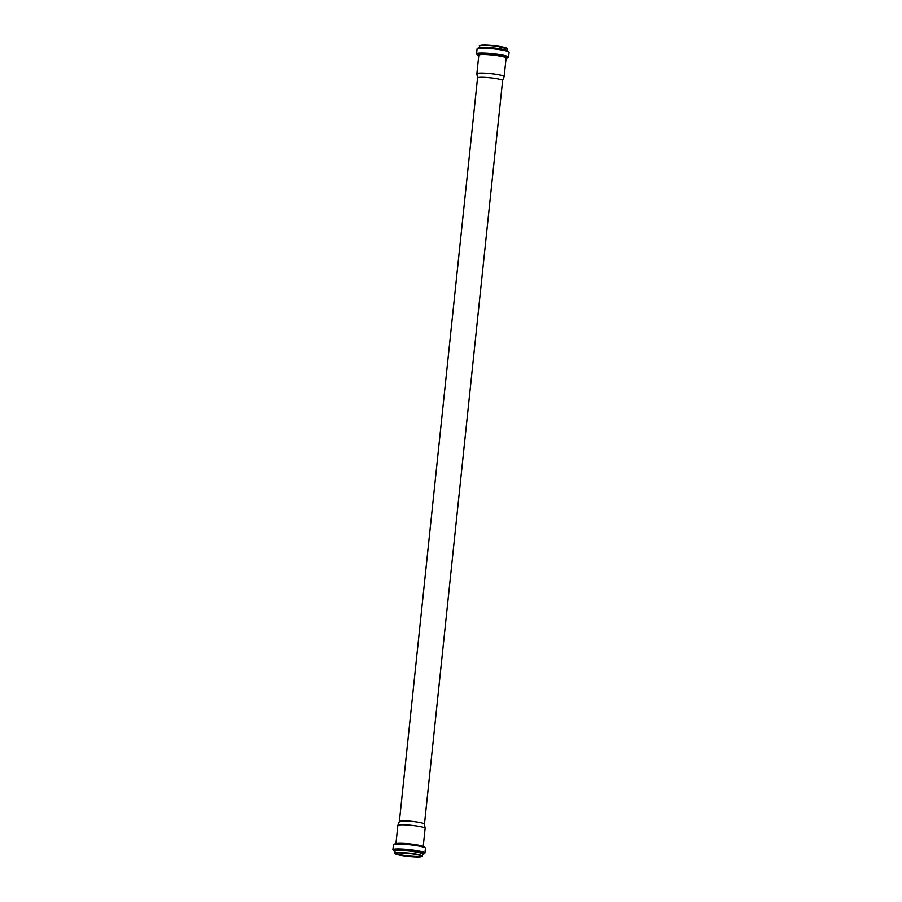 <?xml version="1.0" encoding="UTF-8"?>
<svg xmlns="http://www.w3.org/2000/svg" width="902" height="902" viewBox="0 0 902 902"><rect width="100%" height="100%" fill="white"/><g stroke="black" fill="none" stroke-linecap="round" stroke-linejoin="round"><path stroke-width="1.35" d="M423.207 846.628L425.135 828.295A13.71 1.545 -174 0 0 425.135 828.25A13.71 1.545 -174 0 0 424.876 827.946A13.71 1.545 -174 0 0 410.444 825.206A13.71 1.545 -174 0 0 397.872 825.386A13.71 1.545 -174 0 0 397.861 825.431L395.933 843.753M502.606 80.594A12.605 1.421 -174 0 0 502.617 80.549L424.47 824.078A12.605 1.421 -174 0 0 424.47 824.056A12.605 1.421 -174 0 0 424.222 823.785A12.605 1.421 -174 0 0 410.951 821.26A12.605 1.421 -174 0 0 399.394 821.429A12.605 1.421 -174 0 0 399.383 821.463L477.541 77.922A12.605 1.421 -174 0 0 477.541 77.967L476.865 73.772A13.71 1.545 -174 0 1 476.865 73.727A13.71 1.545 -174 0 1 489.245 73.479A13.71 1.545 -174 0 1 503.88 76.242A13.71 1.545 -174 0 1 504.15 76.591A13.71 1.545 -174 0 0 504.15 76.591L506.101 58.032A13.71 1.545 -174 0 0 505.83 57.683A13.71 1.545 -174 0 0 491.195 54.921A13.71 1.545 -174 0 0 478.815 55.169L478.861 55.056A14.173 1.601 -174 0 1 489.391 54.221A14.173 1.601 -174 0 1 506.326 57.232A14.173 1.601 -174 0 1 506.078 57.953M504.139 76.636L502.617 80.571A12.605 1.421 -174 0 0 502.38 80.233A12.605 1.421 -174 0 0 488.918 77.696A12.605 1.421 -174 0 0 477.541 77.922M395.843 853.224A12.831 1.443 -174 0 0 408.448 855.93A12.831 1.443 -174 0 0 421.335 855.908M421.459 855.93A13.237 1.488 -174 0 0 399.857 852.864A13.237 1.488 -174 0 0 404.333 855.863A13.237 1.488 -174 0 0 421.459 855.93M421.753 855.953A13.541 1.522 -174 0 0 399.665 852.818A13.541 1.522 -174 0 0 404.243 855.885A13.541 1.522 -174 0 0 421.753 855.953M422.023 855.727A13.789 1.556 -174 0 0 407.309 852.954A13.789 1.556 -174 0 0 394.862 853.202C393.396 853.36 395.572 854.115 401.379 855.446L419.825 856.9L422.294 856.077A13.789 1.556 -174 0 0 422.023 855.727M422.294 856.077L422.508 854.014A13.789 1.556 -174 0 0 422.249 853.664A13.789 1.556 -174 0 0 407.524 850.89A13.789 1.556 -174 0 0 395.076 851.138L394.862 853.202M422.542 853.912A14.229 1.601 -174 0 0 422.722 853.213A14.229 1.601 -174 0 0 405.742 850.191A14.229 1.601 -174 0 0 395.11 851.048L395.076 851.138M424.143 853.145A15.661 1.759 -174 0 0 403.679 849.707A15.661 1.759 -174 0 0 395.065 851.296L392.9 849.74A16.101 1.815 -174 0 1 407.433 849.447A16.101 1.815 -174 0 1 424.617 852.694A16.101 1.815 -174 0 1 424.932 853.1L422.497 854.183A15.661 1.759 -174 0 0 424.143 853.145M424.932 853.1L425.44 848.218A16.101 1.815 -174 0 0 425.135 847.801A16.101 1.815 -174 0 0 407.941 844.565A16.101 1.815 -174 0 0 393.419 844.847L392.9 849.74M424.741 847.271A15.638 1.759 -174 0 0 407.76 844.103A15.638 1.759 -174 0 0 393.926 844.464M423.015 846.561A13.71 1.545 -174 0 0 422.925 846.504A13.71 1.545 -174 0 0 409.474 843.855A13.71 1.545 -174 0 0 396.147 843.742M506.653 48.201A13.541 1.522 -174 0 0 492.424 45.495A13.541 1.522 -174 0 0 479.999 45.675M506.879 48.471A13.789 1.556 -174 0 0 492.154 45.698A13.789 1.556 -174 0 0 479.706 45.946C478.308 45.472 480.586 45.19 486.55 45.1L495.254 45.799L507.138 48.821A13.789 1.556 -174 0 0 506.879 48.471M506.845 50.681A13.789 1.556 -174 0 0 506.653 50.535A13.789 1.556 -174 0 0 492.774 47.84A13.789 1.556 -174 0 0 479.616 47.829M499.031 49.08A14.229 1.601 -174 0 0 498.772 49.035A14.229 1.601 -174 0 0 487.847 47.896A14.229 1.601 -174 0 0 487.587 47.874M508.412 51.346A15.661 1.759 -174 0 0 499.313 49.125A15.661 1.759 -174 0 0 487.305 47.862A15.661 1.759 -174 0 0 477.564 48.539M498.772 49.035L508.581 51.414L509.1 52.282A16.101 1.815 -174 0 0 508.784 51.876A16.101 1.815 -174 0 0 491.601 48.629A16.101 1.815 -174 0 0 477.068 48.922L477.643 48.234C478.297 48.336 476.132 47.445 487.305 47.862L487.847 47.896M508.277 56.758A16.101 1.815 -174 0 0 491.094 53.522A16.101 1.815 -174 0 0 476.56 53.804L478.793 55.394A15.638 1.759 -174 0 1 487.283 53.77A15.638 1.759 -174 0 1 507.781 57.221A15.638 1.759 -174 0 1 506.078 58.258L508.581 57.164A16.101 1.815 -174 0 0 508.277 56.758M395.831 853.145L395.775 853.258C396.553 853.653 392.066 852.131 408.978 853.439C421.595 854.961 421.538 856.133 421.279 855.874L421.358 855.829M393.419 844.847L396.001 843.753C400.838 843.359 408.302 843.945 418.393 845.512L424.921 847.35L425.44 848.218M399.394 821.429L397.872 825.386M424.47 824.056L425.135 828.25M479.706 45.946L479.514 47.84M507.138 48.821L506.947 50.715M477.068 48.922L476.56 53.804M509.1 52.282L508.581 57.164M478.815 55.169L476.865 73.727"/></g></svg>
